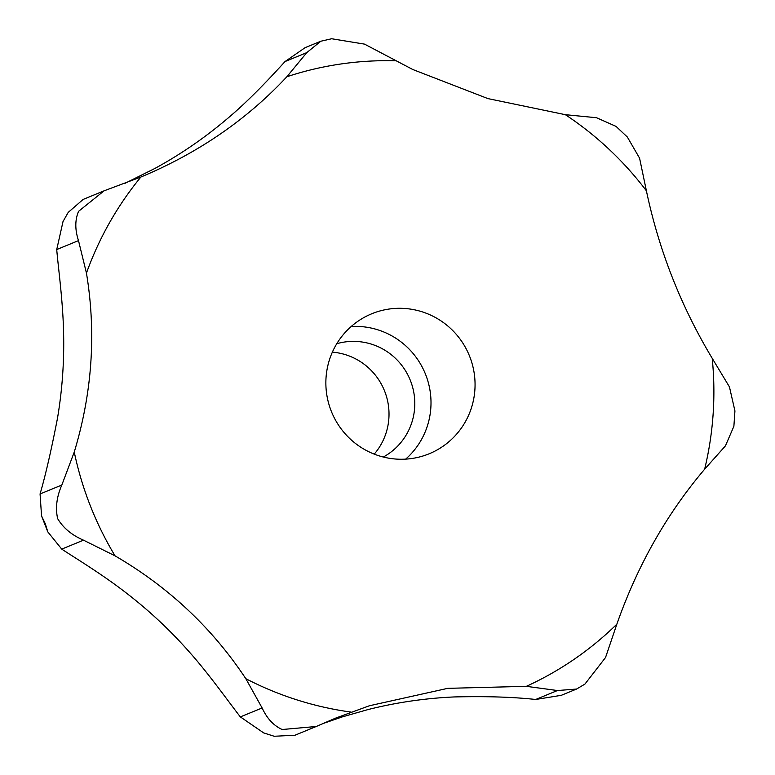 <?xml version="1.0" encoding="UTF-8"?>
<svg xmlns="http://www.w3.org/2000/svg" width="775" height="775" viewBox="0 0 775 775"><rect width="100%" height="100%" fill="white"/><g stroke="black" fill="none" stroke-linecap="round" stroke-linejoin="round"><path stroke-width="1.16" d="M125.007 183.317L155.116 168.33A445.073 437.759 67.7 0 0 227.007 118.943C250.403 99.403 272.655 75.127 285.035 61.545L305.118 47.663L320.792 41.23L306.803 52.603L286.857 76.754C246.925 119.592 198.264 153.014 140.856 177.049L104.102 190.815L78.566 211.343C74.933 219.916 74.904 229.671 78.498 240.618L86.451 273.091C96.323 332.959 92.254 392.605 74.255 452.038L61.835 485.024C56.701 496.688 55.296 507.877 57.621 518.591C63.192 527.959 71.823 535.157 83.506 540.175L115.039 555.84C168.669 587.092 212.263 628.041 245.82 678.687L262.124 707.962C266.968 718.473 273.643 725.652 282.168 729.517L316.239 726.495L335.585 718.134L369.384 705.763L447.727 688.345L526.37 686.33L557.458 690.535L576.542 689.053L584.902 684.122L605.537 657.51L616.852 624.175C637.447 565.576 666.703 513.912 704.64 469.204L725.439 445.858L733.886 426.26L734.933 410.944L729.459 386.928L712.206 358.302C680.876 306.125 658.934 250.296 646.398 190.815L639.578 158.178L627.363 137.049L616.009 126.373L596.508 117.722L565.343 114.681L487.93 98.599L412.755 69.498L364.531 44.127L331.642 38.75L320.792 41.23M576.542 689.053L561.284 695.32L535.69 699.476C513.079 697.006 485.886 696.163 454.111 696.948A445.073 437.759 67.7 0 0 367.796 709.629L342.288 716.894L322.448 723.743M316.239 726.495L294.917 735.252L274.166 736.25L263.733 732.937L240.357 716.904C229.652 703.254 209.076 674.192 190.572 653.403A445.073 437.759 67.7 0 0 126.17 592.904C101.68 573.897 74.235 557.409 61.738 549.117L47.818 531.902L45.26 523.667L41.55 515.937L40.068 493.956C45.492 475.404 51.305 450.139 57.505 418.142A445.073 437.759 67.7 0 0 63.511 330.024C62.707 299.053 58.106 266.503 56.73 249.55L63.008 221.582L68.19 212.418L83.128 199.427L104.102 190.815M395.337 459.013A75.659 74.419 -112.3 0 1 326.856 395.182A75.659 74.419 -112.3 0 1 371.729 313.778A75.659 74.419 -112.3 0 1 405.596 308.537A75.659 74.419 -112.3 0 1 474.067 372.368A75.659 74.419 -112.3 0 1 429.205 453.762A75.659 74.419 -112.3 0 1 395.337 459.013M405.664 459.129A75.659 74.419 67.7 0 0 427.073 378.51A75.659 74.419 67.7 0 0 361.537 326.624A75.659 74.419 67.7 0 0 351.211 326.507M383.305 457.027A61.593 60.586 67.7 0 0 413.375 390.309A61.593 60.586 67.7 0 0 358.234 341.572A61.593 60.586 67.7 0 0 336.786 343.713M374.238 454.121A61.593 60.586 67.7 0 0 384.352 390.445A61.593 60.586 67.7 0 0 332.465 352.16A61.593 60.586 67.7 0 0 332.368 352.15M395.492 60.789A327.941 322.555 67.7 0 0 286.857 76.754M140.856 177.049A327.941 322.555 67.7 0 0 86.451 273.091M74.255 452.038A327.941 322.555 67.7 0 0 115.039 555.84M245.82 678.687A327.941 322.555 67.7 0 0 351.085 712.089M535.69 699.476L557.458 690.535M285.035 61.545L306.803 52.603M56.73 249.55L78.498 240.618M40.068 493.956L61.835 485.024M61.738 549.117L83.506 540.175M240.357 716.904L262.124 707.962M526.37 686.33A327.941 322.555 67.7 0 0 616.852 624.175M704.64 469.204A327.941 322.555 67.7 0 0 712.206 358.302M646.398 190.815A327.941 322.555 67.7 0 0 565.343 114.681M274.166 736.25L263.733 732.937M47.818 531.902L41.55 515.937M63.008 221.582L68.19 212.418"/></g></svg>
